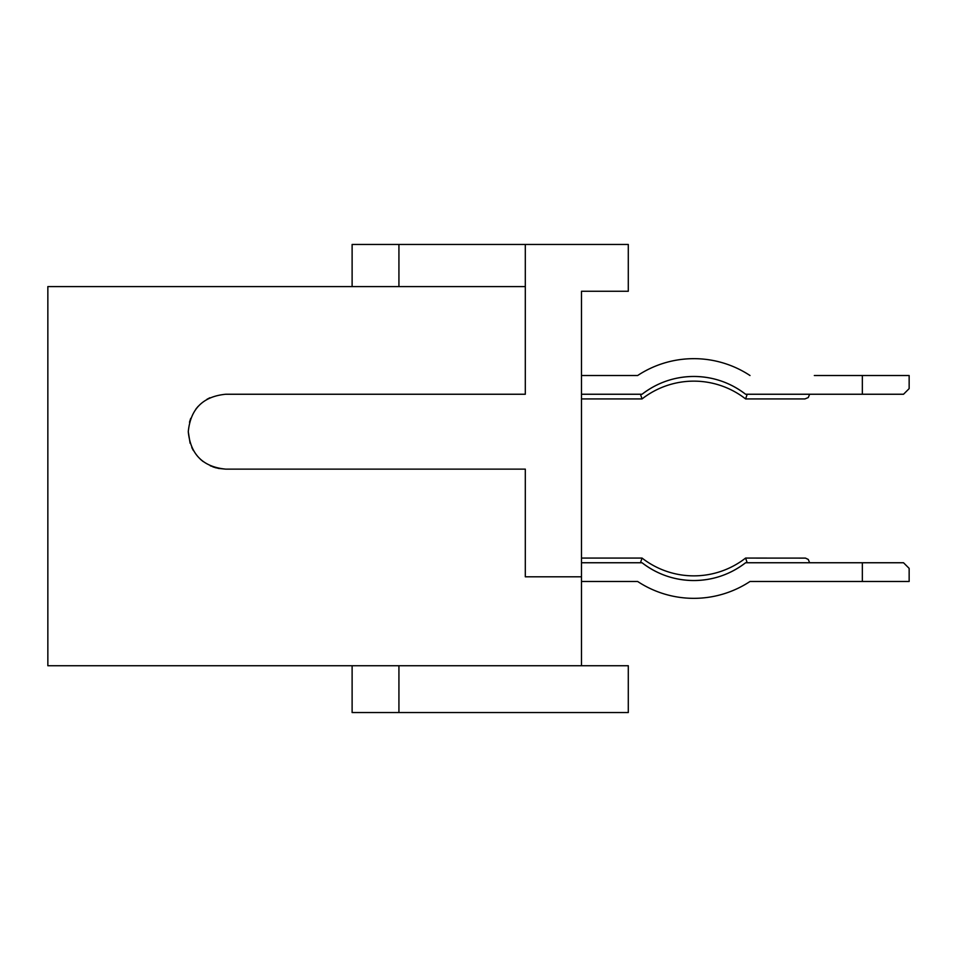 <?xml version="1.0" encoding="UTF-8"?>
<svg xmlns="http://www.w3.org/2000/svg" width="957" height="957" viewBox="0 0 957 957"><rect width="100%" height="100%" fill="white"/><g stroke="black" fill="none" stroke-linecap="round" stroke-linejoin="round"><path stroke-width="1.44" d="M191.807 447.565L193.374 450.556L191.807 447.565M200.384 459.252L203.063 461.501L200.384 459.252M212.861 466.86L216.246 467.913M525.309 286.586L47.85 286.586L47.85 665.737L628.294 665.737L628.294 712.546L352.116 712.546L352.116 665.737M209.846 397.777L206.868 399.344L209.858 397.765M198.159 406.342L195.922 409.022L198.159 406.342M190.563 418.831L189.498 422.204M398.925 712.546L398.925 665.737M640.46 394.248L642.051 398.925L640.46 394.248L642.051 398.925L640.46 394.248L642.051 398.925L581.485 398.925M809.646 562.752L808.27 559.45L805.483 558.11L745.599 558.075L746.089 559.498L745.599 558.075A84.252 84.252 0 0 1 642.051 558.075L581.485 558.075M581.485 665.737L581.485 576.796L525.309 576.796L525.309 469.133L225.732 469.133C202.98 466.92 190.503 454.431 188.278 431.691L190.108 443.258M210.313 465.82L218.423 468.416L225.732 469.133M190.742 418.353L190.443 419.142M352.116 286.586L352.116 244.454L628.294 244.454L628.294 291.263L581.485 291.263L581.485 576.796M581.485 394.248L642.051 394.248A84.252 84.252 0 0 1 693.825 376.46C713.061 376.627 730.323 382.561 745.599 394.248C730.323 382.561 713.061 376.627 693.825 376.46C713.061 376.627 730.323 382.561 745.599 394.248A84.252 84.252 0 0 0 693.825 376.46C713.061 376.627 730.323 382.561 745.599 394.248L862.341 394.248L862.341 375.515L909.15 375.515L909.15 388.626L903.528 394.248L862.341 394.248M188.278 431.691C190.503 408.95 202.98 396.461 225.732 394.248L525.309 394.248L525.309 244.454M640.46 562.752L642.051 558.075A84.252 84.252 0 0 0 745.599 558.075L747.19 562.752M809.646 394.248L808.27 397.55L804.957 398.925L745.599 398.925L747.19 394.248L745.599 398.925A84.252 84.252 0 0 0 642.051 398.925A84.252 84.252 0 0 1 693.825 381.137M746.604 395.995L747.19 394.248M398.925 244.454L398.925 286.586M862.341 581.485L909.15 581.485L909.15 568.374L903.528 562.752L862.341 562.752L862.341 581.485L750.001 581.485A102.04 102.04 0 0 1 637.649 581.485L581.485 581.485M745.599 562.752C730.323 574.439 713.061 580.373 693.825 580.54C674.589 580.373 657.327 574.439 642.051 562.752A84.252 84.252 0 0 0 693.825 580.54C713.061 580.373 730.323 574.439 745.599 562.752C730.323 574.439 713.061 580.373 693.825 580.54C713.061 580.373 730.323 574.439 745.599 562.752A84.252 84.252 0 0 1 693.825 580.54C713.061 580.373 730.323 574.439 745.599 562.752L862.341 562.752M814.323 581.485L750.001 581.485A102.04 102.04 0 0 1 637.649 581.485A102.04 102.04 0 0 0 750.001 581.485M581.485 562.752L642.051 562.752M814.323 375.515L862.341 375.515M750.001 375.515A102.04 102.04 0 0 0 637.649 375.515L581.485 375.515M745.599 398.925L746.089 397.502L745.599 398.925M642.051 394.248C657.327 382.561 674.589 376.627 693.825 376.46C713.061 376.627 730.323 382.561 745.599 394.248M693.825 358.672A102.04 102.04 0 0 0 637.649 375.515A102.04 102.04 0 0 1 693.825 358.672"/></g></svg>
